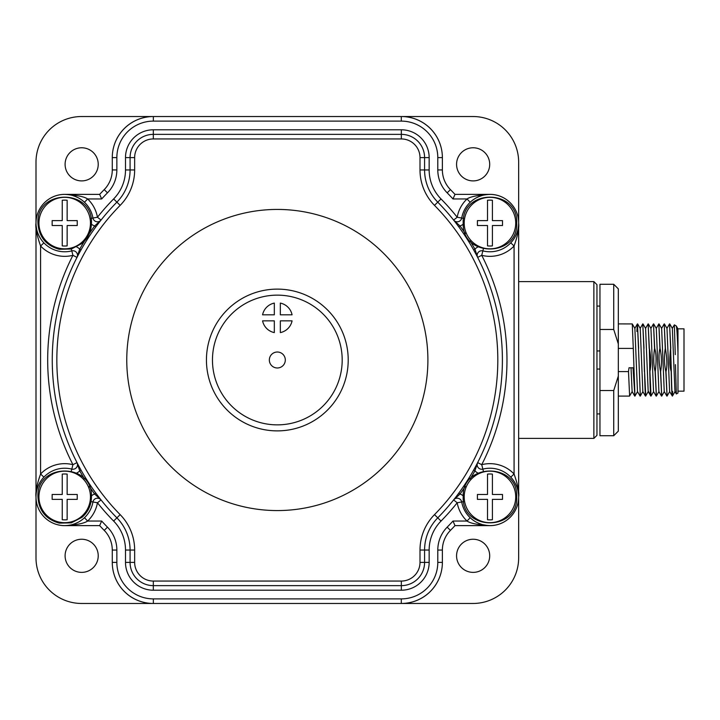 <?xml version="1.0" encoding="UTF-8"?>
<svg xmlns="http://www.w3.org/2000/svg" width="720" height="720" viewBox="0 0 720 720"><rect width="100%" height="100%" fill="white"/><g stroke="black" fill="none" stroke-linecap="round" stroke-linejoin="round"><path stroke-width="1.08" d="M518.652 281.601L593.874 281.601L596.952 284.67L596.952 435.33L593.874 438.399L518.652 438.399M113.931 573.939A40.95 40.95 0 0 0 153.261 603.468L473.058 603.468A45.594 45.594 0 0 0 518.652 557.874L518.652 496.917C519.408 492.633 517.878 484.992 514.08 474.003L514.08 245.997C517.779 235.521 519.309 227.88 518.652 223.074L518.652 162.126A45.594 45.594 0 0 0 473.058 116.532L153.261 116.532A40.95 40.95 0 0 0 113.931 146.061M596.952 293.751L596.952 426.249M593.874 281.601L593.874 438.399M510.732 203.283A28.728 28.728 0 0 0 489.924 194.355L454.977 194.355L489.96 194.373C478.098 195.084 470.457 196.614 467.037 198.954L470.187 202.275L470.889 201.636M518.652 223.083L518.652 496.926M43.92 516.717A28.728 28.728 0 0 0 64.728 525.645C76.563 524.916 84.204 523.386 87.624 521.046L101.664 521.046A238.32 238.32 0 0 0 107.478 527.166A32.643 32.643 0 0 1 116.856 550.062L116.856 562.392A36.495 36.495 0 0 0 153.351 598.887L401.301 598.887A36.495 36.495 0 0 0 437.796 562.392L437.796 550.062A32.643 32.643 0 0 1 447.174 527.166A238.32 238.32 0 0 0 452.997 521.046L454.995 525.627L489.924 525.645A28.728 28.728 0 0 0 510.732 516.717M401.391 603.468A40.95 40.95 0 0 0 440.721 573.939M101.664 521.046L99.657 525.627L64.701 525.627L99.675 525.645A242.892 242.892 0 0 0 104.211 530.379A28.062 28.062 0 0 1 112.275 550.062L112.275 562.392A41.076 41.076 0 0 0 153.351 603.468L153.351 598.887M153.261 116.532L81.594 116.532A45.594 45.594 0 0 0 36 162.126L36 223.083C35.244 227.367 36.774 235.008 40.581 245.997A33.273 33.273 0 0 0 72.936 255.312A229.644 229.644 0 0 0 72.936 464.688L71.802 469.116A4.581 4.581 0 0 0 77.004 462.6L72.936 464.688A33.273 33.273 0 0 0 40.581 474.003C36.873 484.479 35.352 492.12 36 496.926L36 557.874A45.594 45.594 0 0 0 81.594 603.468L153.261 603.468M84.429 241.146A226.575 226.575 0 0 0 79.713 249.165L77.004 257.4A4.581 4.581 0 0 0 71.802 250.884A28.701 28.701 0 0 1 36.729 229.491A28.701 28.701 0 0 1 58.968 194.958A28.701 28.701 0 0 1 92.952 218.034A4.581 4.581 0 0 0 101.043 220.077L97.452 217.233A33.273 33.273 0 0 0 87.624 198.954C84.204 196.614 76.572 195.093 64.701 194.373L99.657 194.373L64.728 194.355A28.728 28.728 0 0 0 43.92 203.283M440.721 146.061A40.95 40.95 0 0 0 401.391 116.532M98.226 555.804A16.56 16.56 0 0 1 81.666 572.373A16.56 16.56 0 0 1 65.097 555.804A16.56 16.56 0 0 1 81.666 539.244A16.56 16.56 0 0 1 98.226 555.804M489.699 555.804A16.56 16.56 0 0 1 473.139 572.373A16.56 16.56 0 0 1 456.57 555.804A16.56 16.56 0 0 1 473.139 539.244A16.56 16.56 0 0 1 489.699 555.804M489.699 164.34A16.56 16.56 0 0 1 473.139 180.9A16.56 16.56 0 0 1 456.57 164.34A16.56 16.56 0 0 1 473.139 147.771A16.56 16.56 0 0 1 489.699 164.34M98.226 164.34A16.56 16.56 0 0 1 81.666 180.9A16.56 16.56 0 0 1 65.097 164.34A16.56 16.56 0 0 1 81.666 147.771A16.56 16.56 0 0 1 98.226 164.34M599.958 350.946L596.952 350.955M596.952 369.054L599.958 369.054M613.728 435.726L618.318 431.136L618.318 376.056L613.728 390.528L613.728 435.726L599.958 435.726L599.958 284.274L613.728 284.274L613.728 329.472L618.318 343.944L618.318 288.864L613.728 284.274M599.958 329.472L613.728 329.472M599.958 390.528L613.728 390.528M618.318 376.056L618.318 343.944M618.318 348.408L633.294 348.408L634.959 396.045M618.318 323.901L632.268 323.928L633.294 348.408M640.269 396.099L638.496 348.408L640.323 396.036M638.496 348.408L637.443 323.901L638.649 348.408M634.806 328.437L637.407 323.928L636.876 331.47M644.409 371.592L643.851 348.408L644.562 371.592C644.958 389.151 645.354 397.188 645.75 395.703L644.562 371.592M643.851 348.408L642.789 323.901L644.004 348.408M640.161 328.428L642.744 323.955M650.952 395.703C650.556 397.188 650.16 389.151 649.764 371.592L649.359 348.408C651.051 357.021 651.24 364.752 649.917 371.592L651.024 396.045M649.206 348.408L648.144 323.901L649.359 348.408M656.334 396.099L655.119 371.592C653.472 364.824 653.283 357.093 654.561 348.408L654.714 348.408C656.325 353.772 656.505 361.494 655.272 371.592L656.397 396.009M654.561 348.408L653.499 323.901L654.714 348.408M650.871 328.428L653.454 323.955M661.689 396.099L660.474 371.592C658.746 361.539 658.566 353.808 659.916 348.408L660.069 348.408C661.734 356.427 661.914 364.149 660.627 371.592L661.734 396.036M659.916 348.408L658.854 323.901L660.069 348.408M667.044 396.099L665.829 371.592C664.182 364.113 663.993 356.391 665.271 348.408L665.424 348.408C667.152 358.965 667.332 366.696 665.982 371.592L667.08 396.054M665.271 348.408L664.209 323.901L665.424 348.408M661.572 328.437L664.155 323.973M672.678 391.455C672.183 400.941 671.679 394.326 671.184 371.592C669.573 366.174 669.384 358.443 670.626 348.408L671.337 371.592C671.778 391.77 672.228 399.276 672.678 394.11M670.626 348.408L669.564 323.901L670.779 348.408M634.914 396.099L633.015 367.803L629.01 367.803L628.497 371.592L618.318 371.592M628.497 371.592L629.622 396.009M675.036 391.563L672.39 396.099L669.6 391.563L666.99 328.419M650.79 396.063L648.189 391.554L645.588 328.437L642.978 323.937M645.444 396.072L642.834 391.563L640.233 328.437M637.479 391.563L634.878 328.437L632.268 323.928M634.734 396.063L632.124 391.554L631.035 367.92M675.45 364.635L676.341 393.957L674.955 391.563L672.345 328.419M664.245 391.563L661.644 328.437L659.034 323.928M661.5 396.063L658.899 391.554L656.298 328.437L653.688 323.937M656.145 396.072L653.544 391.563L650.943 328.437M677.637 328.437L677.979 330.417L677.709 328.437L676.269 325.971C676.845 327.564 677.412 336.366 677.979 352.377L677.979 393.039L676.368 393.975M672.282 328.437L674.361 324.864L676.269 325.971M675.261 354.618L674.361 324.864M677.979 330.417L677.979 352.377L677.979 330.417M677.979 391.167L684 391.167L684 328.833L677.979 328.833M120.159 514.638A50.472 50.472 0 0 1 134.649 550.035L134.649 562.392A18.666 18.666 0 0 0 153.324 581.058L401.337 581.058A18.666 18.666 0 0 0 420.003 562.392L420.003 550.035A50.472 50.472 0 0 1 434.493 514.638A220.491 220.491 0 0 0 434.493 205.362A50.472 50.472 0 0 1 420.003 169.965L420.003 157.608A18.666 18.666 0 0 0 401.337 138.942L153.324 138.942A18.666 18.666 0 0 0 134.649 157.608L134.649 169.965A50.472 50.472 0 0 1 120.159 205.362A220.491 220.491 0 0 0 120.159 514.638L116.892 517.851A45.891 45.891 0 0 1 130.077 550.035L130.077 562.392A23.247 23.247 0 0 0 153.324 585.639L401.337 585.639A23.247 23.247 0 0 0 424.584 562.392L424.584 550.035A45.891 45.891 0 0 1 437.76 517.851A225.063 225.063 0 0 0 437.76 202.149A45.891 45.891 0 0 1 424.584 169.965L424.584 157.608A23.247 23.247 0 0 0 401.337 134.361L153.324 134.361A23.247 23.247 0 0 0 130.077 157.608L130.077 169.965A45.891 45.891 0 0 1 116.892 202.149A225.063 225.063 0 0 0 116.892 517.851L113.634 521.055A229.644 229.644 0 0 1 97.452 502.767L92.952 501.966A28.701 28.701 0 0 1 58.968 525.042A28.701 28.701 0 0 1 36.729 490.509A28.701 28.701 0 0 1 71.802 469.116A4.581 4.581 0 0 0 77.004 462.6L79.713 470.835L81.027 470.097M77.274 463.113L77.661 463.878M78.048 464.616L78.426 465.318M78.894 466.209L79.488 467.307M80.226 468.648L81 470.052M95.931 493.227L96.867 494.496M97.785 495.72L98.55 496.728M99.189 497.547L99.666 498.177M100.161 498.807L100.683 499.473M100.683 220.536L100.152 221.202M99.639 221.868L99.153 222.489M98.541 223.29L97.776 224.289M96.867 225.513L95.904 226.8M80.991 249.975L80.217 251.352M79.479 252.702L78.885 253.818M78.399 254.727L78.03 255.429M77.985 255.51L77.742 255.969M77.652 256.14L77.265 256.896M77.004 257.4L72.936 255.312L71.316 249.003M101.043 220.077L94.662 225.954A226.575 226.575 0 0 0 89.316 233.568M83.484 201.375L82.368 200.466M81.873 200.088L79.704 198.612M78.129 197.721L76.509 196.92M76.41 196.875L72.414 195.435M72.099 195.345L70.974 195.075M70.101 194.886L67.527 194.517M36.018 224.127L36.081 225.243M36.099 225.459L36.18 226.287M36.198 226.449L36.621 229.032M36.657 229.176L37.035 230.724M37.116 231.003L37.287 231.57M37.566 232.416L38.268 234.261M39.213 236.268L40.464 238.446M42.084 240.741L42.885 241.731M120.159 205.362L113.634 198.945A229.644 229.644 0 0 0 97.452 217.233L91.044 218.376M113.634 198.945A41.319 41.319 0 0 0 125.496 169.965L125.496 157.608A27.828 27.828 0 0 1 153.324 129.789L401.337 129.789A27.828 27.828 0 0 1 429.156 157.608L429.156 169.965A41.319 41.319 0 0 0 441.027 198.945A229.644 229.644 0 0 1 457.2 217.233A33.273 33.273 0 0 1 467.037 198.954L452.997 198.954A238.32 238.32 0 0 0 447.174 192.834A32.643 32.643 0 0 1 437.796 169.938L437.796 157.608A36.495 36.495 0 0 0 401.301 121.113L153.351 121.113A36.495 36.495 0 0 0 116.856 157.608L116.856 169.938A32.643 32.643 0 0 1 107.478 192.834A238.32 238.32 0 0 0 101.664 198.954L87.624 198.954L84.465 202.275L83.772 201.636M477.378 256.887L476.991 256.122M476.604 255.384L476.235 254.682M475.758 253.791L475.164 252.693M474.435 251.352L473.652 249.948M458.73 226.773L457.785 225.504M456.867 224.28L456.102 223.272M455.472 222.453L454.986 221.823M454.491 221.193L453.969 220.527M453.978 499.464L454.5 498.798M455.013 498.132L455.499 497.511M456.111 496.71L456.876 495.711M457.794 494.487L458.748 493.2M473.67 470.025L474.435 468.648M475.173 467.298L475.767 466.182M476.253 465.273L476.622 464.571M476.667 464.49L476.91 464.031M477 463.86L477.387 463.104M470.223 478.854A226.575 226.575 0 0 0 474.939 470.835L477.648 462.6A4.581 4.581 0 0 0 482.859 469.116A28.701 28.701 0 0 1 517.932 490.509A28.701 28.701 0 0 1 495.684 525.042A28.701 28.701 0 0 1 461.7 501.966A4.581 4.581 0 0 0 453.609 499.923L459.99 494.046A226.575 226.575 0 0 0 465.336 486.432M510.759 477.153L514.08 474.003A33.273 33.273 0 0 0 481.725 464.688L483.336 470.997M465.336 233.568A226.575 226.575 0 0 0 459.99 225.954L453.609 220.077A4.581 4.581 0 0 0 461.7 218.034A28.701 28.701 0 0 1 495.684 194.958A28.701 28.701 0 0 1 517.932 229.491A28.701 28.701 0 0 1 482.859 250.884A4.581 4.581 0 0 0 477.648 257.4L481.725 255.312L482.859 250.884A4.581 4.581 0 0 0 477.648 257.4L474.939 249.165A226.575 226.575 0 0 0 470.223 241.146M453.609 220.077L457.2 217.233L463.617 218.376M487.125 194.517L484.56 194.886M483.561 195.102L482.724 195.309M482.238 195.435L478.422 196.794M478.251 196.875L476.532 197.712M474.957 198.603L472.743 200.115M472.284 200.457L471.177 201.375M477.648 462.6L481.725 464.688A229.644 229.644 0 0 0 481.725 255.312A33.273 33.273 0 0 0 514.08 245.997L510.759 242.847L512.658 240.633M514.44 238.05L515.835 235.467M516.852 233.091L517.545 230.967M518.022 229.077L518.328 227.376M518.391 226.926L518.481 226.26M518.517 225.837L518.625 224.415M452.997 198.954L454.995 194.373A242.892 242.892 0 0 0 450.441 189.621A28.062 28.062 0 0 1 442.377 169.938L442.377 157.608A41.076 41.076 0 0 0 401.301 116.532L401.301 121.113M153.351 121.113L153.351 116.532A41.076 41.076 0 0 0 112.275 157.608L112.275 169.938A28.062 28.062 0 0 1 104.211 189.621A242.892 242.892 0 0 0 99.657 194.373L101.664 198.954M401.301 598.887L401.301 603.468A41.076 41.076 0 0 0 442.377 562.392L442.377 550.062A28.062 28.062 0 0 1 450.441 530.379A242.892 242.892 0 0 0 454.995 525.627L489.96 525.627C478.089 524.907 470.448 523.386 467.037 521.046L470.187 517.725L470.88 518.364M67.527 525.483L70.092 525.114M71.091 524.898L71.937 524.691M72.414 524.565L76.23 523.206M76.401 523.125L78.129 522.288M79.695 521.397L81.918 519.885M82.368 519.543L83.484 518.625M89.316 486.432A226.575 226.575 0 0 0 94.662 494.046L101.043 499.923L97.452 502.767A33.273 33.273 0 0 1 87.624 521.046L84.465 517.725L83.772 518.364M43.893 242.847L40.581 245.997L40.581 474.003L43.893 477.153L41.994 479.367M40.221 481.95L38.817 484.533M37.8 486.909L37.107 489.033M36.63 490.923L36.324 492.624M36.261 493.074L36.18 493.74M36.135 494.163L36.027 495.585M101.043 499.923A4.581 4.581 0 0 0 92.952 501.966A28.701 28.701 0 0 1 58.968 525.042A28.701 28.701 0 0 1 36.729 490.509A28.701 28.701 0 0 1 71.802 469.116L71.316 470.997M434.493 514.638L441.027 521.055A229.644 229.644 0 0 0 457.2 502.767L461.7 501.966A4.581 4.581 0 0 0 453.609 499.923L457.2 502.767A33.273 33.273 0 0 0 467.037 521.046L452.997 521.046M471.168 518.625L472.284 519.534M472.779 519.912L474.957 521.388M476.523 522.279L478.143 523.08M478.242 523.125L482.238 524.565M482.553 524.655L487.431 525.51M484.56 525.114L487.125 525.483M518.634 495.873L518.571 494.757M518.553 494.541L518.472 493.713M518.454 493.551L518.031 490.968M517.995 490.824L517.617 489.276M517.536 488.997L517.365 488.43M517.095 487.584L516.384 485.739M515.439 483.732L514.188 481.554M512.577 479.259L510.768 477.171M36 496.926L36 223.074M62.253 519.741L62.253 499.374L52.155 499.374L52.155 494.478L62.253 494.478L62.253 474.111A22.95 22.95 0 0 1 67.149 474.111L67.149 494.478L77.238 494.478L77.238 499.374L67.149 499.374L67.149 519.741A22.95 22.95 0 0 1 62.253 519.741M487.512 519.741L487.512 499.374L477.414 499.374L477.414 494.478L487.512 494.478L487.512 474.111A22.95 22.95 0 0 1 492.408 474.111L492.408 494.478L502.497 494.478L502.497 499.374L492.408 499.374L492.408 519.741A22.95 22.95 0 0 1 487.512 519.741M487.512 245.889L487.512 225.522L477.414 225.522L477.414 220.626L487.512 220.626L487.512 200.259A22.95 22.95 0 0 1 492.408 200.259L492.408 220.626L502.497 220.626L502.497 225.522L492.408 225.522L492.408 245.889A22.95 22.95 0 0 1 487.512 245.889M62.253 245.889L62.253 225.522L52.155 225.522L52.155 220.626L62.253 220.626L62.253 200.259A22.95 22.95 0 0 1 67.149 200.259L67.149 220.626L77.238 220.626L77.238 225.522L67.149 225.522L67.149 245.889A22.95 22.95 0 0 1 62.253 245.889M277.326 209.43A150.57 150.57 0 0 0 126.765 360A150.57 150.57 0 0 0 277.326 510.57A150.57 150.57 0 0 0 427.896 360A150.57 150.57 0 0 0 277.326 209.43M277.326 352.017A7.983 7.983 0 0 1 285.309 360A7.983 7.983 0 0 1 277.326 367.983A7.983 7.983 0 0 1 269.343 360A7.983 7.983 0 0 1 277.326 352.017M292.077 320.85L280.341 320.85L280.341 332.595A15.057 15.057 0 0 0 292.077 320.85M262.575 320.85A15.057 15.057 0 0 0 274.32 332.595L274.32 320.85L262.575 320.85M292.077 314.829A15.057 15.057 0 0 0 280.341 303.093L280.341 314.829L292.077 314.829M262.575 314.829L274.32 314.829L274.32 303.093A15.057 15.057 0 0 0 262.575 314.829M650.628 395.145L648.351 391.248M134.649 550.035L125.496 550.035A41.319 41.319 0 0 0 113.634 521.055M134.649 562.392L125.496 562.392L125.496 550.035M153.324 581.058L153.324 590.211A27.828 27.828 0 0 1 125.496 562.392M401.337 581.058L401.337 590.211L153.324 590.211M420.003 562.392L429.156 562.392A27.828 27.828 0 0 1 401.337 590.211M420.003 550.035L429.156 550.035L429.156 562.392M434.493 205.362L441.027 198.945M420.003 169.965L429.156 169.965M420.003 157.608L429.156 157.608M401.337 138.942L401.337 129.789M153.324 138.942L153.324 129.789M134.649 157.608L125.496 157.608M134.649 169.965L125.496 169.965M76.716 246.978A9.153 9.153 0 0 1 79.713 249.165L81.027 249.903M76.716 473.022A9.153 9.153 0 0 0 79.713 470.835A226.575 226.575 0 0 0 84.429 478.854M91.431 495.873A9.153 9.153 0 0 1 94.662 494.046L95.877 493.155M91.431 224.127A9.153 9.153 0 0 0 94.662 225.954L95.877 226.845M473.625 470.097L474.939 470.835A9.153 9.153 0 0 0 477.936 473.022M463.221 495.873A9.153 9.153 0 0 0 459.99 494.046L458.775 493.155M458.775 226.845L459.99 225.954A9.153 9.153 0 0 0 463.221 224.127M477.936 246.978A9.153 9.153 0 0 0 474.939 249.165L473.625 249.903M441.027 521.055A41.319 41.319 0 0 0 429.156 550.035M461.7 218.034A28.701 28.701 0 0 1 495.684 194.958A28.701 28.701 0 0 1 517.932 229.491A28.701 28.701 0 0 1 482.859 250.884L483.336 249.003M447.174 192.834L450.441 189.621M437.796 169.938L442.377 169.938M437.796 157.608L442.377 157.608M116.856 157.608L112.275 157.608M116.856 169.938L112.275 169.938M107.478 192.834L104.211 189.621M447.174 527.166L450.441 530.379A242.892 242.892 0 0 0 454.995 525.627M437.796 550.062L442.377 550.062M437.796 562.392L442.377 562.392M116.856 562.392L112.275 562.392M116.856 550.062L112.275 550.062M107.478 527.166L104.211 530.379A242.892 242.892 0 0 1 99.657 525.627M92.952 501.966L91.044 501.624M461.7 501.966L463.617 501.624M90.459 496.926A25.758 25.758 0 0 1 64.701 522.684A25.758 25.758 0 0 1 38.934 496.926A25.758 25.758 0 0 1 64.701 471.168A25.758 25.758 0 0 1 90.459 496.926M515.718 496.926A25.758 25.758 0 0 1 489.96 522.684A25.758 25.758 0 0 1 464.193 496.926A25.758 25.758 0 0 1 489.96 471.168A25.758 25.758 0 0 1 515.718 496.926M515.718 223.074A25.758 25.758 0 0 1 489.96 248.832A25.758 25.758 0 0 1 464.193 223.074A25.758 25.758 0 0 1 489.96 197.316A25.758 25.758 0 0 1 515.718 223.074M90.459 223.074A25.758 25.758 0 0 1 64.701 248.832A25.758 25.758 0 0 1 38.934 223.074A25.758 25.758 0 0 1 64.701 197.316A25.758 25.758 0 0 1 90.459 223.074M277.326 295.137A64.863 64.863 0 0 1 342.189 360A64.863 64.863 0 0 1 277.326 424.863A64.863 64.863 0 0 1 212.463 360A64.863 64.863 0 0 1 277.326 295.137M277.326 289.116A70.884 70.884 0 0 1 348.21 360A70.884 70.884 0 0 1 277.326 430.884A70.884 70.884 0 0 1 206.442 360A70.884 70.884 0 0 1 277.326 289.116M596.952 306.072L599.958 306.072M596.952 413.928L599.958 413.928M618.318 396.099L629.559 396.099M648.261 391.554L645.651 396.063M642.906 391.563L640.305 396.072M640.224 328.428L637.623 323.928M637.551 391.572L634.95 396.072M632.196 391.554L629.586 396.063M640.08 396.072L637.479 391.572M648.117 323.937L645.516 328.446M666.855 396.072L664.254 391.572M656.217 328.446L658.827 323.937M666.927 328.437L669.528 323.928M664.398 323.928L666.999 328.437M672.354 328.437L669.753 323.928M669.681 391.563L667.071 396.072M656.361 396.063L658.971 391.554M651.006 396.072L653.616 391.563M648.333 323.928L650.934 328.428M664.317 391.572L661.716 396.072M472.185 200.547L473.031 199.899M476.244 197.865L479.646 196.299M483.714 195.066L487.431 194.49M82.476 519.453L81.63 520.101M78.417 522.135L75.015 523.701M70.938 524.934L67.221 525.51M510.786 477.18L511.767 478.269M512.847 479.61L513.585 480.645M515.115 483.12L516.753 486.648M517.959 490.635L518.544 494.406M472.185 519.453L473.031 520.101M476.244 522.135L479.637 523.701M41.814 240.39L41.067 239.355M39.546 236.889L37.908 233.37M36.675 229.275L36.117 225.63M82.476 200.547L81.63 199.899M78.417 197.865L75.015 196.299M70.938 195.066L67.221 194.49M37.944 496.926C36.279 462.411 93.114 462.402 91.458 496.926C91.296 505.08 88.173 511.857 82.08 517.275L71.352 522.846L59.274 523.125C45.981 519.417 38.871 510.687 37.944 496.926M463.194 496.926C461.547 462.402 518.373 462.402 516.717 496.926C518.373 531.441 461.547 531.45 463.194 496.926M463.194 223.074C461.547 188.55 518.373 188.559 516.717 223.074C518.373 257.598 461.547 257.598 463.194 223.074M37.944 223.074C36.279 188.559 93.114 188.55 91.458 223.074C91.296 231.228 88.173 238.005 82.08 243.423L71.352 248.994L59.274 249.282C45.981 245.574 38.871 236.835 37.944 223.074"/></g></svg>

